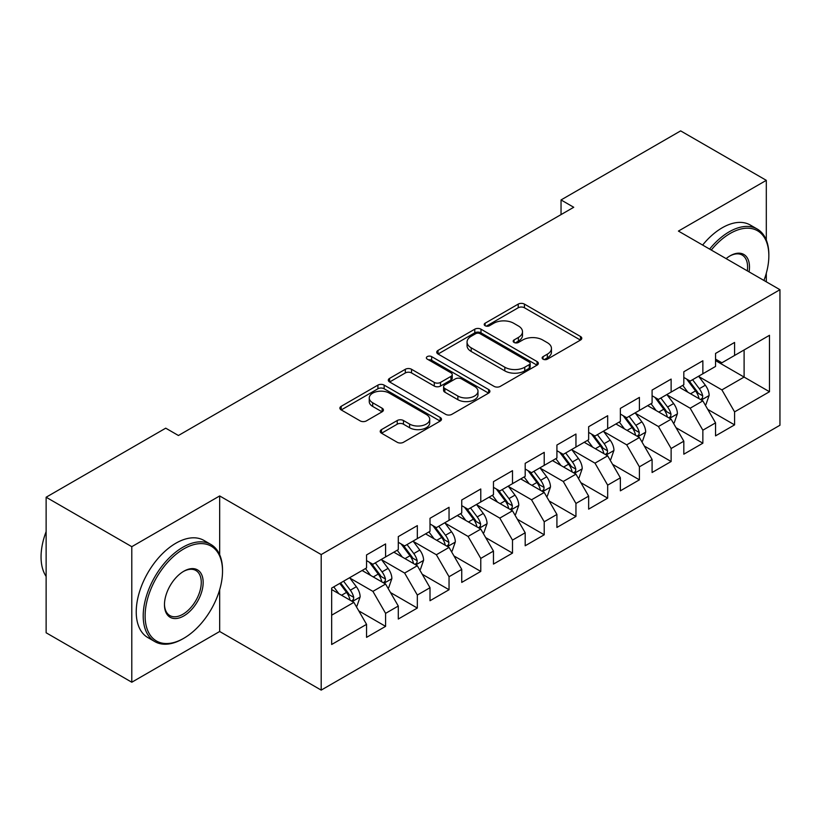 <?xml version="1.0" encoding="UTF-8"?>
<svg xmlns="http://www.w3.org/2000/svg" width="821" height="821" viewBox="0 0 821 821"><rect width="100%" height="100%" fill="white"/><g stroke="black" fill="none" stroke-linecap="round" stroke-linejoin="round"><path stroke-width="1.23" d="M543.05 359.177A3.079 1.775 0 0 0 547.402 359.177L580.488 340.068A4.403 2.545 0 0 0 581.781 338.273A4.403 2.545 0 0 0 580.488 336.477L524.434 304.109A4.403 2.545 0 0 0 518.215 304.109L485.119 323.217A3.079 1.775 0 0 0 484.216 324.469A3.079 1.775 0 0 0 485.119 325.732A3.079 1.775 0 0 0 489.48 325.732L493.76 323.258A14.09 8.138 0 0 1 513.7 323.258L518.369 325.958A14.09 8.138 0 0 1 522.495 331.715A14.09 8.138 0 0 1 518.369 337.462L514.079 339.935A3.079 1.775 0 0 0 513.176 341.197A3.079 1.775 0 0 0 514.079 342.449A3.079 1.775 0 0 0 518.441 342.449L522.731 339.976A14.09 8.138 0 0 1 542.66 339.976L547.33 342.675A14.09 8.138 0 0 1 551.455 348.432A14.09 8.138 0 0 1 547.33 354.179L543.05 356.653A3.079 1.775 0 0 0 542.147 357.915A3.079 1.775 0 0 0 543.05 359.177L543.05 356.653M381.498 429.609A4.403 2.545 0 0 0 380.215 431.405A4.403 2.545 0 0 0 381.498 433.201L397.231 442.283A4.403 2.545 0 0 0 403.46 442.283L440.2 421.07A4.403 2.545 0 0 0 441.493 419.264A4.403 2.545 0 0 0 440.2 417.468L384.146 385.111A4.403 2.545 0 0 0 377.917 385.111L341.177 406.323A4.403 2.545 0 0 0 339.884 408.119A4.403 2.545 0 0 0 341.177 409.915L360.173 420.886A4.403 2.545 0 0 0 366.392 420.886L382.124 411.803A4.403 2.545 0 0 0 383.417 410.007A4.403 2.545 0 0 0 382.124 408.211L372.703 402.772A11.781 6.804 0 0 1 369.255 397.959A11.781 6.804 0 0 1 376.521 391.679A11.781 6.804 0 0 1 389.359 393.156L426.263 414.461A11.781 6.804 0 0 1 429.711 419.264A11.781 6.804 0 0 1 422.446 425.555A11.781 6.804 0 0 1 409.607 424.077L403.46 420.526A4.403 2.545 0 0 0 397.231 420.526L381.498 429.609L381.498 433.201M219.669 554.719L219.669 495.946L131.791 546.683L46.13 497.228L165.729 428.172L178.424 435.499L573.735 207.272L561.041 199.944L561.041 214.599M219.669 495.946L321.196 554.565L779.95 289.7L779.95 425.247L321.196 690.112L321.196 554.565M766.311 240.06L766.311 180.343L678.423 231.081L779.95 289.7M766.311 180.343L680.65 130.888L561.041 199.944M494.078 386.363A4.403 2.545 0 0 0 500.307 386.363L537.047 365.15A4.403 2.545 0 0 0 538.34 363.354A4.403 2.545 0 0 0 537.047 361.558L480.993 329.19A4.403 2.545 0 0 0 474.764 329.19L438.024 350.413A4.403 2.545 0 0 0 436.731 352.209A4.403 2.545 0 0 0 438.024 354.005L494.078 386.363M428.511 359.844A3.079 1.775 0 0 1 431.641 360.275L431.641 356.612L488.628 389.513A4.403 2.545 0 0 1 489.911 391.309A4.403 2.545 0 0 1 488.628 393.105L451.878 414.328A4.403 2.545 0 0 1 445.649 414.328L389.595 381.96L389.595 378.368A4.403 2.545 0 0 0 388.302 380.164A4.403 2.545 0 0 0 389.595 381.96M389.595 378.368L405.328 369.286A4.403 2.545 0 0 1 411.547 369.286L434.288 382.412A4.403 2.545 0 0 0 440.518 382.412L450.945 376.387A4.403 2.545 0 0 0 452.238 374.592A4.403 2.545 0 0 0 450.945 372.796L427.279 359.126A3.079 1.775 0 0 1 426.376 357.874A3.079 1.775 0 0 1 428.275 356.222A3.079 1.775 0 0 1 431.641 356.612M715.543 360.583L744.103 377.075L744.103 349.962L769.482 335.307L734.579 355.462L734.579 342.449L715.543 353.44L715.543 366.443L702.858 373.771L702.858 360.768L683.821 371.759L683.821 384.762L671.126 392.089L671.126 379.086L652.09 390.078L652.09 403.08L639.405 410.408L639.405 397.405L620.368 408.396L620.368 421.399L607.673 428.726L607.673 415.724L588.647 426.715L588.647 439.717L575.952 447.045L575.952 434.032L556.915 445.023L556.915 458.036L544.22 465.363L544.22 452.35L525.194 463.342L525.194 476.344L512.499 483.672L512.499 470.669L493.462 481.66L493.462 494.663L480.778 501.99L480.778 488.988L461.741 499.979L461.741 512.981L449.046 520.309L449.046 507.306L430.009 518.297L430.009 531.3L417.325 538.627L417.325 525.625L398.288 536.616L398.288 549.618L385.593 556.946L385.593 543.933L366.556 554.924L366.556 567.937L331.663 588.082L331.663 644.495L366.556 624.35L353.872 602.368L331.663 589.55M769.482 335.307L769.482 391.73L734.579 411.875L721.895 389.893L698.887 376.613M707.774 409.402L734.579 424.878L734.579 411.875M734.579 424.878L715.543 435.869L715.543 422.866L702.858 430.194L690.163 408.211L667.165 394.932M676.052 427.72L702.858 443.196L702.858 430.194M702.858 443.196L683.821 454.187L683.821 441.185L671.126 448.512L658.442 426.53L635.433 413.25M644.321 446.039L671.126 461.515L671.126 448.512M671.126 461.515L652.09 472.506L652.09 459.493L639.405 466.821L626.71 444.849L603.712 431.569M612.599 464.347L639.405 479.833L639.405 466.821M639.405 479.833L620.368 490.825L620.368 477.812L607.673 485.139L594.989 463.157L571.98 449.877M580.868 482.666L607.673 498.142L607.673 485.139M607.673 498.142L588.647 509.133L588.647 496.13L575.952 503.458L563.257 481.475L540.259 468.196M549.146 500.984L575.952 516.46L575.952 503.458M575.952 516.46L556.915 527.451L556.915 514.449L544.22 521.776L531.536 499.794L508.538 486.514M517.415 519.303L544.22 534.779L544.22 521.776M544.22 534.779L525.194 545.77L525.194 532.767L512.499 540.095L499.804 518.113L476.806 504.833M485.693 537.622L512.499 553.097L512.499 540.095M512.499 553.097L493.462 564.089L493.462 551.086L480.778 558.413L468.083 536.431L445.085 523.151M453.962 555.94L480.778 571.416L480.778 558.413M480.778 571.416L461.741 582.407L461.741 569.394L449.046 576.722L436.362 554.75L413.353 541.47M422.24 574.259L449.046 589.735L449.046 576.722M449.046 589.735L430.009 600.726L430.009 587.713L417.325 595.04L404.63 573.058L381.632 559.778M390.509 592.567L417.325 608.053L417.325 595.04M417.325 608.053L398.288 619.034L398.288 606.031L385.593 613.359L372.908 591.377L349.9 578.097M358.787 610.886L385.593 626.361L385.593 613.359M385.593 626.361L366.556 637.353L366.556 624.35M366.556 560.61L372.908 564.273L385.593 556.946M331.663 615.196L353.872 602.368M398.288 542.291L404.63 545.955L417.325 538.627M372.908 591.377L385.593 584.049L362.112 570.503M398.288 606.031L385.593 584.049M430.009 523.972L436.362 527.636L449.046 520.309M404.63 573.058L417.325 565.741L393.844 552.184M430.009 587.713L417.325 565.741M461.741 505.654L468.083 509.318L480.778 501.99M436.362 554.75L449.046 547.422L425.565 533.866M461.741 569.394L449.046 547.422M493.462 487.335L499.804 490.999L512.499 483.672M468.083 536.431L480.778 529.104L457.297 515.547M493.462 551.086L480.778 529.104M525.194 469.027L531.536 472.68L544.22 465.363M499.804 518.113L512.499 510.785L489.018 497.228M525.194 532.767L512.499 510.785M556.915 450.708L563.257 454.372L575.952 447.045M531.536 499.794L544.22 492.467L520.75 478.91M556.915 514.449L544.22 492.467M588.647 432.39L594.989 436.054L607.673 428.726M563.257 481.475L575.952 474.148L552.471 460.602M588.647 496.13L575.952 474.148M620.368 414.071L626.71 417.735L639.405 410.408M594.989 463.157L607.673 455.829L584.203 442.283M620.368 477.812L607.673 455.829M652.09 395.753L658.442 399.417L671.126 392.089M626.71 444.849L639.405 437.521L615.924 423.964M652.09 459.493L639.405 437.521M683.821 377.434L690.163 381.098L702.858 373.771M658.442 426.53L671.126 419.203L647.656 405.646M683.821 441.185L671.126 419.203M715.543 359.126L721.895 362.779L734.579 355.462M690.163 408.211L702.858 400.884L679.378 387.327M715.543 422.866L702.858 400.884M46.13 497.228L46.13 632.775L131.791 682.23L219.669 631.493L321.196 690.112M131.791 546.683L131.791 682.23M766.311 281.819L766.311 273.198M721.895 389.893L744.103 377.075L769.482 391.73M219.669 631.493L219.669 589.724M544.282 359.608L547.33 357.843A14.09 8.138 0 0 0 551.455 352.096L551.455 348.432M522.495 331.715L522.495 335.379A14.09 8.138 0 0 1 518.369 341.125L515.321 342.891M580.437 340.099L524.434 307.772A4.403 2.545 0 0 0 518.215 307.772L486.35 326.163M536.996 365.181L480.993 332.854A4.403 2.545 0 0 0 474.764 332.854L438.075 354.036M529.268 364.616A3.079 1.775 0 0 0 530.171 363.354A3.079 1.775 0 0 0 529.268 362.092L480.059 333.685A3.079 1.775 0 0 0 475.698 333.685L471.182 336.292A14.09 8.138 0 0 0 467.057 342.049A14.09 8.138 0 0 0 471.182 347.806L504.823 367.223A14.09 8.138 0 0 0 524.752 367.223L529.268 364.616L529.268 368.28A3.079 1.775 0 0 0 530.171 367.018L530.171 363.354M467.057 342.049L467.057 345.713A14.09 8.138 0 0 0 471.182 351.46L471.182 347.806M529.268 368.28L524.752 370.887A14.09 8.138 0 0 1 504.823 370.887L471.182 351.46M389.657 381.991L405.328 372.95L405.328 369.286M452.238 374.592L452.238 378.255A4.403 2.545 0 0 1 450.945 380.051L440.518 386.075A4.403 2.545 0 0 1 434.288 386.075L411.547 372.95A4.403 2.545 0 0 0 405.328 372.95M431.641 360.275L488.567 393.146M457.872 396.03A11.781 6.804 0 0 0 470.71 397.508A11.781 6.804 0 0 0 477.986 391.217A11.781 6.804 0 0 0 474.538 386.414L461.535 378.902A4.403 2.545 0 0 0 455.306 378.902L444.869 384.926A4.403 2.545 0 0 0 443.586 386.722A4.403 2.545 0 0 0 444.869 388.528L457.872 396.03L457.872 399.694A11.781 6.804 0 0 0 470.71 401.171A11.781 6.804 0 0 0 477.986 394.88L477.986 391.217M443.586 386.722L443.586 390.386A4.403 2.545 0 0 0 444.869 392.192L444.869 388.528M457.872 399.694L444.869 392.192M429.711 419.264L429.711 422.928A11.781 6.804 0 0 1 422.446 429.219A11.781 6.804 0 0 1 409.607 427.741L403.46 424.19A4.403 2.545 0 0 0 397.231 424.19L381.56 433.242M369.255 397.959L369.255 401.623A11.781 6.804 0 0 0 372.703 406.436L372.703 402.772M382.063 411.844L372.703 406.436M440.138 421.101L384.146 388.774A4.403 2.545 0 0 0 377.917 388.774L341.228 409.956M705.208 404.948L705.968 404.507L709.139 395.353A11.894 6.866 -120 0 0 705.342 385.223L698.599 376.234M687.865 392.222L682.744 385.388M680.342 387.881L679.757 387.112M700.611 399.591L702.458 397.928L702.714 395.855A11.894 6.866 -120 0 0 699.318 388.702L692.575 379.713M688.727 380.267L697.05 391.381A6.055 3.5 60 0 1 698.148 393.218L702.714 395.855M686.633 379.066L695.51 390.909A11.894 6.866 60 0 1 698.907 398.052L699.153 398.749M673.477 423.267L674.236 422.825L677.407 413.671A11.894 6.866 -120 0 0 673.62 403.542L666.878 394.552M656.133 410.541L651.012 403.706M648.621 406.2L648.036 405.42M668.889 417.91L670.726 416.247L670.993 414.174A11.894 6.866 -120 0 0 667.586 407.021L660.843 398.031M657.005 398.585L665.328 409.7A6.055 3.5 60 0 1 666.426 411.537L670.993 414.174M654.912 397.385L663.779 409.217A11.894 6.866 60 0 1 667.186 416.37L667.422 417.058M641.755 441.585L642.515 441.144L645.686 431.99A11.894 6.866 -120 0 0 641.889 421.861L635.146 412.86M624.412 428.86L619.291 422.025M616.889 424.519L616.304 423.739M637.168 436.228L639.005 434.566L639.261 432.493A11.894 6.866 -120 0 0 635.865 425.34L629.122 416.339M625.274 416.904L633.596 428.018A6.055 3.5 60 0 1 634.705 429.855L639.261 432.493M623.18 415.693L632.057 427.536A11.894 6.866 60 0 1 635.454 434.689L635.7 435.376M763.93 280.454A54.74 31.598 120 0 0 768.846 255.813A54.74 31.598 120 0 0 730.136 233.472A54.74 31.598 120 0 0 711.263 250.046M709.611 249.091A56.085 32.378 -60 0 1 729.192 231.82A56.085 32.378 -60 0 1 757.229 229.038A56.085 32.378 -60 0 1 768.846 254.715L768.846 255.813M726.123 258.625A27.37 15.804 -60 0 1 730.136 255.813L730.136 255.813A27.37 15.804 -60 0 1 749.07 271.874M747.305 270.858A26.026 15.024 120 0 0 742.205 255.074A26.026 15.024 120 0 0 729.653 256.101M702.632 245.058A56.085 32.378 -60 0 1 722.213 227.786A56.085 32.378 -60 0 1 750.25 225.016L757.229 229.038M183.822 548.88A54.74 31.598 120 0 0 145.112 615.924A54.74 31.598 120 0 0 183.822 638.266L182.867 638.82A56.085 32.378 -60 0 1 154.82 641.601A56.085 32.378 -60 0 1 146.23 596.662A56.085 32.378 -60 0 1 182.867 547.238A56.085 32.378 -60 0 1 210.905 544.456A56.085 32.378 -60 0 1 222.522 570.133L222.522 571.231A54.74 31.598 120 0 0 183.822 548.88M183.812 571.231L183.822 571.231A27.37 15.804 -60 0 1 203.167 582.407A27.37 15.804 -60 0 1 183.822 615.924A27.37 15.804 -60 0 1 164.467 604.749A27.37 15.804 -60 0 1 183.822 571.231L183.822 571.231M164.467 604.194A26.026 15.024 120 0 0 169.855 615.565A26.026 15.024 120 0 0 182.867 614.272A26.026 15.024 120 0 0 199.862 591.346A26.026 15.024 120 0 0 195.88 570.492A26.026 15.024 120 0 0 183.34 571.519M46.13 576.424A56.085 32.378 -60 0 1 46.13 531.598M154.82 641.601L147.842 637.568A56.085 32.378 -60 0 1 139.252 592.629A56.085 32.378 -60 0 1 175.889 543.204A56.085 32.378 -60 0 1 203.926 540.423L210.905 544.456M182.867 638.82L183.822 638.266A54.74 31.598 120 0 0 222.522 571.231M610.024 459.904L610.783 459.462L613.954 450.298A11.894 6.866 -120 0 0 610.167 440.179L603.425 431.179M592.68 447.178L587.559 440.343M585.168 442.837L584.583 442.057M605.436 454.536L607.283 452.884L607.54 450.811A11.894 6.866 -120 0 0 604.133 443.658L597.401 434.658M593.552 435.222L601.875 446.337A6.055 3.5 60 0 1 602.973 448.174L607.54 450.811M591.459 434.011L600.325 445.854A11.894 6.866 60 0 1 603.733 453.007L603.969 453.695M578.302 478.222L579.062 477.781L582.233 468.617A11.894 6.866 -120 0 0 578.436 458.498L571.693 449.498M560.959 465.497L555.838 458.652M553.436 461.156L552.851 460.376M573.715 472.855L575.552 471.203L575.808 469.13A11.894 6.866 -120 0 0 572.411 461.977L565.669 452.976M561.821 453.541L570.143 464.655A6.055 3.5 60 0 1 571.252 466.492L575.808 469.13M559.727 452.33L568.604 464.173A11.894 6.866 60 0 1 572.001 471.326L572.247 472.013M546.57 496.531L547.33 496.1L550.501 486.935A11.894 6.866 -120 0 0 546.714 476.816L539.972 467.816M529.227 483.815L524.106 476.97M521.715 479.474L521.13 478.694M541.983 491.174L543.83 489.521L544.087 487.438A11.894 6.866 -120 0 0 540.68 480.295L533.948 471.295M530.099 471.859L538.422 482.964A6.055 3.5 60 0 1 539.52 484.811L544.087 487.438M528.006 470.649L536.872 482.491A11.894 6.866 60 0 1 540.28 489.644L540.516 490.332M514.849 514.849L515.609 514.408L518.78 505.254A11.894 6.866 -120 0 0 514.983 495.125L508.25 486.135M497.505 502.124L492.384 495.289M489.983 497.793L489.408 497.013M510.262 509.492L512.099 507.83L512.366 505.757A11.894 6.866 -120 0 0 508.958 498.604L502.216 489.614M498.368 490.168L506.69 501.282A6.055 3.5 60 0 1 507.799 503.119L512.366 505.757M496.284 488.967L505.151 500.81A11.894 6.866 60 0 1 508.558 507.953L508.794 508.651M483.117 533.168L483.887 532.726L487.058 523.572A11.894 6.866 -120 0 0 483.261 513.443L476.519 504.453M465.784 520.442L460.653 513.607M458.262 516.101L457.677 515.331M478.53 527.811L480.377 526.148L480.634 524.075A11.894 6.866 -120 0 0 477.227 516.922L470.495 507.932M466.646 508.486L474.969 519.601A6.055 3.5 60 0 1 476.067 521.438L480.634 524.075M464.553 507.286L473.419 519.118A11.894 6.866 60 0 1 476.827 526.271L477.073 526.959M451.396 551.486L452.155 551.045L455.327 541.891A11.894 6.866 -120 0 0 451.529 531.762L444.797 522.761M434.052 538.761L428.931 531.926M426.53 534.42L425.955 533.64M446.809 546.129L448.646 544.467L448.913 542.394A11.894 6.866 -120 0 0 445.505 535.241L438.763 526.24M434.914 526.805L443.248 537.919A6.055 3.5 60 0 1 444.346 539.756L448.913 542.394M432.831 525.594L441.698 537.437A11.894 6.866 60 0 1 445.105 544.59L445.341 545.277M419.664 569.805L420.434 569.364L423.605 560.199A11.894 6.866 -120 0 0 419.808 550.08L413.066 541.08M402.331 557.079L397.2 550.244M394.809 552.738L394.224 551.958M415.077 564.438L416.924 562.785L417.181 560.712A11.894 6.866 -120 0 0 413.784 553.559L407.042 544.559M403.193 545.123L411.516 556.238A6.055 3.5 60 0 1 412.614 558.075L417.181 560.712M401.1 543.913L409.977 555.755A11.894 6.866 60 0 1 413.374 562.908L413.62 563.596M387.943 588.123L388.702 587.682L391.874 578.518A11.894 6.866 -120 0 0 388.076 568.399L381.344 559.399M370.599 575.398L365.478 568.553M363.087 571.057L362.502 570.277M383.356 582.756L385.193 581.104L385.46 579.031A11.894 6.866 -120 0 0 382.052 571.878L375.31 562.878M371.472 563.442L379.795 574.556A6.055 3.5 60 0 1 380.893 576.393L385.46 579.031M369.378 562.231L378.245 574.074A11.894 6.866 60 0 1 381.652 581.227L381.888 581.915M356.222 606.432L356.981 606.001L360.152 596.836A11.894 6.866 -120 0 0 356.355 586.717L349.613 577.717M338.878 593.716L333.757 586.871M351.624 601.075L353.471 599.422L353.728 597.339A11.894 6.866 -120 0 0 350.331 590.196L343.589 581.196M340.612 582.92L348.063 592.865A6.055 3.5 60 0 1 349.161 594.712L353.728 597.339M339.781 583.392L346.524 592.393A11.894 6.866 60 0 1 349.92 599.546L350.167 600.233M547.33 357.843L547.33 354.179M514.079 342.449L514.079 339.935M518.369 341.125L518.369 337.462M485.119 325.732L485.119 323.217M518.215 307.772L518.215 304.109M524.434 307.772L524.434 304.109M580.488 340.068L580.488 336.477M438.024 354.005L438.024 350.413M474.764 332.854L474.764 329.19M480.993 332.854L480.993 329.19M537.047 365.15L537.047 361.558M504.823 370.887L504.823 367.223M524.752 370.887L524.752 367.223M411.547 372.95L411.547 369.286M434.288 386.075L434.288 382.412M440.518 386.075L440.518 382.412M450.945 380.051L450.945 376.387M488.628 393.105L488.628 389.513M397.231 424.19L397.231 420.526M403.46 424.19L403.46 420.526M409.607 427.741L409.607 424.077M382.124 411.803L382.124 408.211M341.177 409.915L341.177 406.323M377.917 388.774L377.917 385.111M384.146 388.774L384.146 385.111M440.2 421.07L440.2 417.468M701.36 400.022L709.057 395.578M699.318 388.702L705.342 385.223M690.543 393.772L695.51 390.909M669.638 418.341L677.335 413.897M667.586 407.021L673.62 403.542M658.811 412.091L663.779 409.217M637.917 436.659L645.604 432.215M635.865 425.34L641.889 421.861M627.09 430.409L632.057 427.536M606.185 454.978L613.882 450.534M604.133 443.658L610.167 440.179M595.358 448.728L600.325 445.854M574.464 473.286L582.151 468.853M572.411 461.977L578.436 458.498M563.637 467.036L568.604 464.173M542.732 491.605L550.429 487.161M540.68 480.295L546.714 476.816M531.905 485.355L536.872 482.491M511.011 509.923L518.698 505.479M508.958 498.604L514.983 495.125M500.184 503.673L505.151 500.81M479.279 528.242L486.976 523.798M477.227 516.922L483.261 513.443M468.452 521.992L473.419 519.118M447.558 546.56L455.245 542.117M445.505 535.241L451.529 531.762M436.731 540.31L441.698 537.437M415.826 564.879L423.523 560.435M413.784 553.559L419.808 550.08M405.01 558.629L409.977 555.755M384.105 583.187L391.802 578.754M382.052 571.878L388.076 568.399M373.278 576.937L378.245 574.074M352.373 601.506L360.07 597.062M350.331 590.196L356.355 586.717M341.557 595.256L346.524 592.393"/></g></svg>
